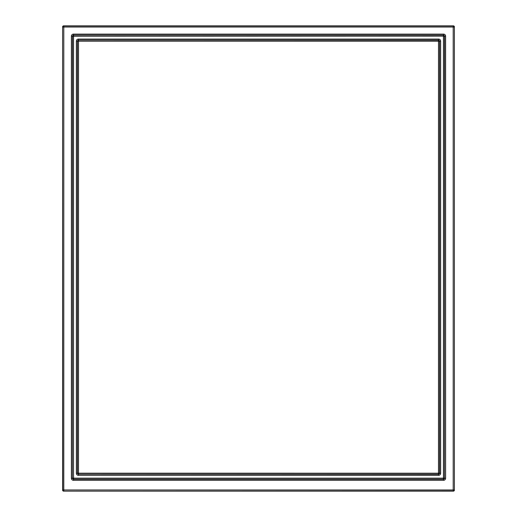 <?xml version="1.0" encoding="UTF-8"?>
<svg xmlns="http://www.w3.org/2000/svg" width="517" height="517" viewBox="0 0 517 517"><rect width="100%" height="100%" fill="white"/><g stroke="black" fill="none" stroke-linecap="round" stroke-linejoin="round"><path stroke-width="0.78" d="M103.768 491.15L63.636 491.15A1.021 1.021 135 0 1 62.609 490.129L62.609 26.871A1.021 1.021 -135 0 1 63.636 25.85L453.364 25.85L453.202 27.033L454.23 27.033A1.021 1.021 -135 0 0 453.202 26.012L63.798 26.012L63.798 27.033L62.77 27.033A1.021 1.021 -45 0 1 63.798 26.012L63.636 25.85A1.021 1.021 -135 0 0 62.609 26.871L62.77 489.967L63.798 489.967L63.798 490.988A1.021 1.021 -135 0 1 62.77 489.967L62.609 490.129A1.021 1.021 135 0 0 63.636 491.15L453.202 490.988A1.021 1.021 -45 0 0 454.23 489.967L453.202 489.967L453.364 491.15A1.021 1.021 45 0 0 454.391 490.129L454.391 26.871A1.021 1.021 -45 0 0 453.364 25.85A1.021 1.021 -45 0 1 454.391 26.871L454.391 490.129A1.021 1.021 45 0 1 453.364 491.15L103.768 491.15M71.391 478.264L72.412 478.264L73.44 479.291L443.56 479.291L443.56 480.312A2.055 2.049 45 0 0 445.609 478.264L444.588 478.264L443.45 479.181L443.45 478.154L444.478 478.154L444.478 36.28A1.028 1.028 45 0 0 443.45 35.246L443.45 478.154L73.55 478.154L73.55 479.181A1.028 1.028 45 0 1 72.522 478.154L73.55 478.154L73.55 36.28L444.588 36.164L444.478 478.154A1.028 1.028 135 0 1 443.45 479.181L73.55 479.181L73.44 480.312A2.055 2.049 135 0 1 71.391 478.264L71.391 36.164L72.412 36.164L72.412 478.264L72.522 36.28A1.028 1.028 135 0 1 73.55 35.246L73.55 36.274L72.522 36.28L73.44 35.137L443.56 35.137L444.588 36.164L445.609 36.164A2.055 2.049 -45 0 0 443.56 34.116L443.56 35.137L73.44 35.137L73.44 34.116A2.055 2.049 -135 0 0 71.391 36.164M77.376 473.301L78.403 474.328L78.403 475.349A2.055 2.049 135 0 1 76.354 473.301L77.485 473.191L77.485 41.237A1.028 1.028 -45 0 1 78.513 40.21L78.513 41.237L77.376 41.127L77.376 473.301M76.354 41.127L77.376 41.127L78.403 40.1L438.487 40.21L438.487 41.237L439.515 41.237A1.028 1.028 -135 0 0 438.487 40.21L439.624 41.127L439.624 473.301L438.597 474.328L78.513 474.218A1.028 1.028 -135 0 1 77.485 473.191L78.506 473.191L78.513 474.218L438.487 474.218A1.028 1.028 -45 0 0 439.515 473.191L439.515 41.237L440.646 41.127A2.055 2.049 -45 0 0 438.597 39.079L438.597 40.1L78.403 40.1L78.403 39.079A2.055 2.049 -135 0 0 76.354 41.127L76.354 473.301M78.403 475.349L438.597 475.349L438.487 473.197L440.646 473.301L440.646 41.127M78.513 41.237L78.506 473.191L438.487 473.197L438.494 41.237L78.513 41.237M63.798 27.033L63.798 489.967L453.202 489.967L453.202 27.033L63.798 27.033M73.44 480.312L443.56 480.312M443.56 34.116L73.44 34.116M445.609 478.264L445.609 36.164M438.597 39.079L78.403 39.079M438.597 475.349A2.055 2.049 45 0 0 440.646 473.301"/></g></svg>
